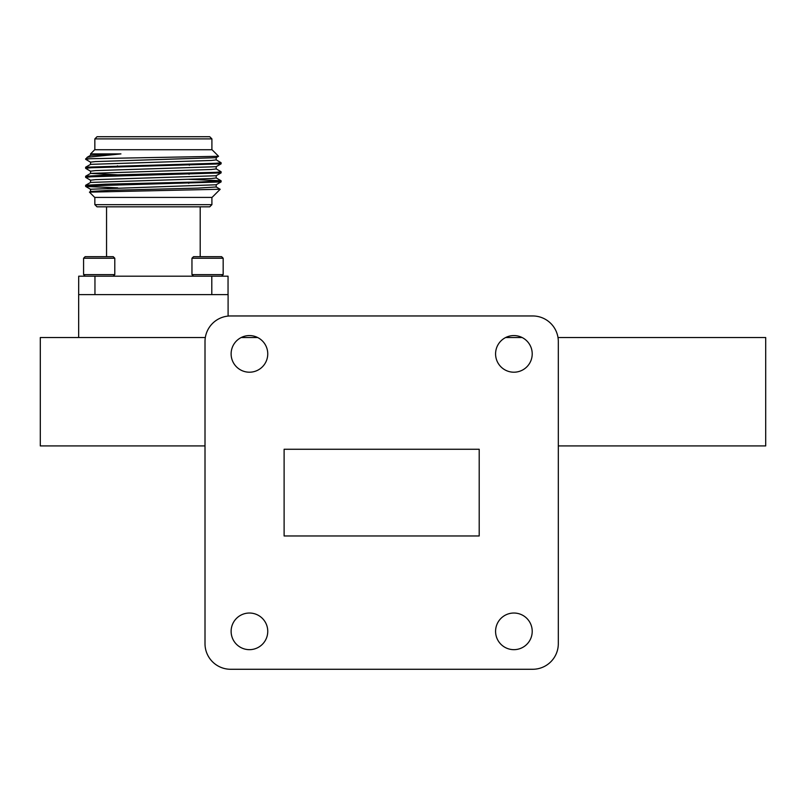 <?xml version="1.0" encoding="UTF-8"?>
<svg xmlns="http://www.w3.org/2000/svg" width="806" height="806" viewBox="0 0 806 806"><rect width="100%" height="100%" fill="white"/><g stroke="black" fill="none" stroke-linecap="round" stroke-linejoin="round"><path stroke-width="1.21" d="M532.716 669.272A25.601 25.601 0 0 0 558.316 643.672L558.316 341.563A25.601 25.601 0 0 0 532.716 315.962L230.607 315.962A25.601 25.601 0 0 0 205.006 341.563L205.006 643.672A25.601 25.601 0 0 0 230.607 669.272L532.716 669.272L230.607 669.272M558.316 643.672L558.316 445.92L765.7 445.92L765.7 337.533L558.004 337.533M532.716 315.962L230.607 315.962M205.329 337.533L40.3 337.533L40.3 445.92L205.006 445.92L205.006 643.672M495.579 353.884A18.316 18.316 0 0 0 523.054 369.752A18.316 18.316 0 0 0 523.054 338.026A18.316 18.316 0 0 0 495.579 353.884M231.121 353.884A18.316 18.316 0 0 0 258.595 369.752A18.316 18.316 0 0 0 258.595 338.026A18.316 18.316 0 0 0 231.121 353.884M231.121 631.35A18.316 18.316 0 0 0 258.595 647.208A18.316 18.316 0 0 0 258.595 615.482A18.316 18.316 0 0 0 231.121 631.35M495.579 631.35A18.316 18.316 0 0 0 523.054 647.208A18.316 18.316 0 0 0 523.054 615.482A18.316 18.316 0 0 0 495.579 631.35M207.565 258.232L191.959 258.232L191.959 274.624L223.171 274.624L223.171 258.232L207.565 258.232M191.959 258.232L193.521 256.671L221.62 256.671L223.171 258.232M85.144 276.186L83.582 274.624L83.582 258.232L85.144 256.671L113.233 256.671L114.795 258.232L83.582 258.232L83.582 274.624L114.795 274.624L113.233 276.186M211.907 204.653L209.741 206.82L97.022 206.82L94.846 204.653L211.907 204.653L211.907 197.42M106.553 206.82L106.553 256.671M118.039 184.937L118.008 183.839M117.757 175.91L117.726 174.821L90.604 173.381L211.414 169.482L216.199 168.917L216.199 166.661M117.475 166.892L117.444 165.794M209.741 136.728L97.022 136.728L94.846 138.894L211.907 138.894L209.741 136.728M94.846 149.735L94.846 138.894M90.554 164.404L90.554 162.147L95.34 161.583L216.149 157.684L218.567 156.263L212.038 149.735L94.715 149.735L90.554 153.896L120.94 153.896L90.604 155.316L87.229 157.271L120.94 153.896M90.604 162.197L85.638 159.306L87.229 157.261M85.638 158.812L218.557 156.293M216.199 184.725L216.199 186.982L197.802 188.11L108.951 190.367L90.554 191.496L90.554 189.239L216.149 184.776L221.116 181.884L216.24 181.34M90.554 182.468L90.554 180.212L95.34 179.647L216.149 175.748L221.116 172.857L216.24 172.303M189.067 174.308L189.078 173.209M90.554 173.431L90.554 171.174L95.34 170.61L216.149 166.711L221.116 163.82L216.24 163.275M216.199 157.633L216.199 159.89L211.414 160.454L90.604 164.353L85.678 167.195L215.958 163.296L221.116 162.731L216.149 159.84M216.199 175.698L216.199 177.955L211.414 178.519L90.604 182.418L85.678 185.259L105.475 184.181L201.278 181.924L221.076 180.746L189.067 179.335M117.686 187.858L85.678 186.448L90.796 185.833L221.076 181.934M90.604 180.262L85.638 177.37L90.796 176.806L221.076 172.907M90.604 171.235L85.638 168.343L90.796 167.779L221.076 163.87M85.638 159.306L89.587 158.812M90.514 185.854L85.678 185.259M90.514 176.826L85.678 176.222L105.475 175.144L215.958 172.323L221.116 171.759L216.149 168.867M90.514 167.789L85.678 167.195M220.149 189.239L89.446 192.14L94.715 197.42L212.038 197.42L220.179 189.279L216.149 186.932M94.846 204.653L94.846 197.42M211.797 294.613L211.797 276.186L228.048 276.186L228.048 294.613M228.098 316.083L228.098 294.613L78.666 294.613L78.706 276.186L94.957 276.186L94.957 294.613M94.957 276.186L211.797 276.186M78.666 294.613L78.666 337.533M479.207 449.264L479.207 535.97L284.115 535.97L284.115 449.264L479.207 449.264M522.147 337.533L505.634 337.533M257.688 337.533L241.185 337.533M221.62 276.186L223.171 274.624M193.521 276.186L191.959 274.624M114.795 258.232L114.795 274.624M200.2 206.82L200.2 256.671M188.765 183.345L188.795 182.257M189.329 165.27L189.37 164.172M211.907 149.735L211.907 138.894M90.554 155.377L90.554 153.896M85.678 186.448L90.604 189.289M221.116 181.884L221.116 180.786M221.116 172.857L221.116 171.759M221.116 163.82L221.116 162.721M85.638 186.408L85.638 185.309M85.638 177.37L85.638 176.272M85.638 168.343L85.638 167.245M221.076 180.746L216.149 177.894M85.678 176.222L90.604 173.381M90.604 191.445L89.456 192.11"/></g></svg>
